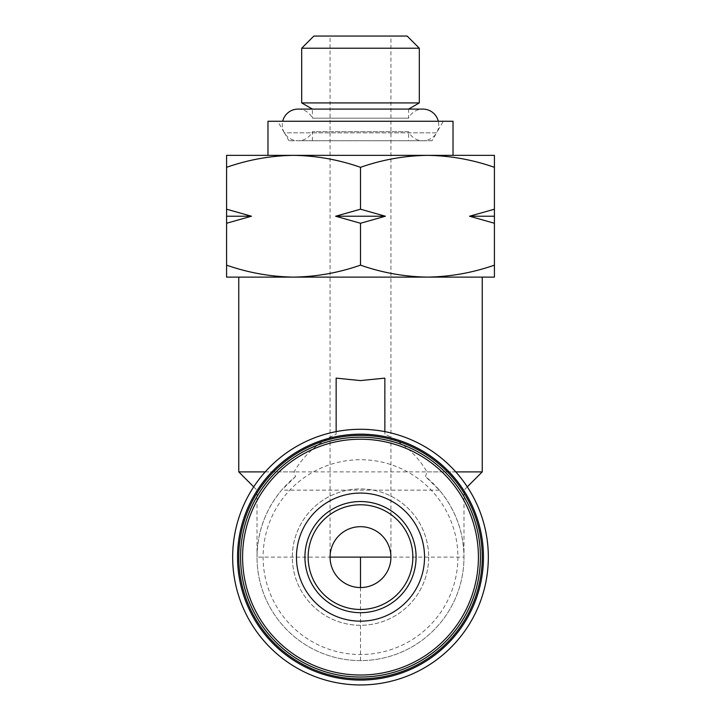 <?xml version="1.0" encoding="UTF-8"?>
<svg xmlns="http://www.w3.org/2000/svg" width="721" height="721" viewBox="0 0 721 721"><rect width="100%" height="100%" fill="white"/><g stroke="black" fill="none" stroke-linecap="round" stroke-linejoin="round"><path stroke-width="0.54" stroke-dasharray="3.6 2.7" d="M384.852 434.132L384.852 431.627A127.833 127.833 0 0 1 360.5 684.95A127.833 127.833 0 0 1 336.148 431.627L336.148 434.132C317.916 442.496 303.874 455.086 294.024 471.894L295.538 476.563A103.482 103.482 0 0 0 360.5 660.598A103.482 103.482 0 0 0 425.462 476.563L426.976 471.894C417.225 455.176 403.174 442.586 384.852 434.132L384.852 378.128M330.065 557.117A30.435 30.435 0 0 0 360.5 587.552A30.435 30.435 0 0 0 390.935 557.117C392.161 548.212 383.031 527.096 360.5 526.681C337.969 527.096 328.839 548.212 330.065 557.117L330.065 36.05L390.935 36.05L390.935 557.117A30.435 30.435 0 0 1 360.5 587.552M408.591 140.748L312.409 140.748L408.591 140.748L408.591 131.682L312.409 131.682L408.591 131.682A15.826 15.826 0 0 0 436.611 132.835L284.389 132.835A15.826 15.826 0 0 1 282.695 121.272M298.097 109.096A15.826 15.826 0 0 1 312.409 118.172L408.591 118.172L312.409 118.172L312.409 109.096L408.591 109.096L408.591 118.172A15.826 15.826 0 0 1 422.903 109.096L298.097 109.096M432.041 140.748L288.959 140.748L432.041 140.748L436.611 132.835A15.826 15.826 0 0 0 438.305 121.272M295.538 476.563L281.605 490.154C265.508 509.576 257.307 531.9 257.018 557.117A103.482 103.482 0 0 0 360.5 660.598A103.482 103.482 0 0 0 463.982 557.117C463.693 531.9 455.492 509.576 439.395 490.154L425.462 476.563M360.5 277.107L238.759 277.107M426.976 471.894L455.78 471.894M482.241 471.894L238.759 471.894M439.395 490.154L281.605 490.154M457.898 557.117A97.398 97.398 0 0 1 360.5 654.515A97.398 97.398 0 0 1 263.102 557.117A97.398 97.398 0 0 1 360.5 459.719A97.398 97.398 0 0 1 457.898 557.117M428.68 557.117A68.18 68.18 0 0 1 360.5 625.296A68.18 68.18 0 0 1 292.32 557.117A68.18 68.18 0 0 1 360.5 488.937A68.18 68.18 0 0 1 428.68 557.117A68.18 68.18 0 0 1 360.5 625.296A68.18 68.18 0 0 1 292.32 557.117A68.18 68.18 0 0 1 360.5 488.937A68.18 68.18 0 0 1 428.68 557.117M480.42 557.117A119.92 119.92 0 0 1 360.5 677.037A119.92 119.92 0 0 1 240.58 557.117A119.92 119.92 0 0 1 360.5 437.196A119.92 119.92 0 0 1 480.42 557.117M360.5 167.317C382.328 159.683 404.652 155.7 427.463 155.357L293.537 155.357C316.348 155.7 338.672 159.683 360.5 167.317L360.5 209.207L335.625 216.228L360.5 223.258L360.5 265.148C382.328 272.781 404.652 276.765 427.463 277.107L494.417 277.107L494.417 223.258L469.542 216.228L494.417 209.207L494.417 155.357L427.463 155.357C450.264 155.7 472.588 159.683 494.417 167.317M312.409 140.748L312.409 131.682A15.826 15.826 0 0 1 284.389 132.835L277.711 121.272L443.289 121.272L277.711 121.272M288.959 140.748L284.389 132.835L436.611 132.835L443.289 121.272M412.854 557.117A52.354 52.354 0 0 0 360.5 504.772A52.354 52.354 0 0 0 308.146 557.117A52.354 52.354 0 0 0 360.5 609.47A52.354 52.354 0 0 0 412.854 557.117M336.148 434.132L336.148 378.128M265.22 471.894L294.024 471.894M226.583 167.317C248.412 159.683 270.736 155.7 293.537 155.357L226.583 155.357L226.583 209.207L251.458 216.228L226.583 223.258L226.583 277.107L427.463 277.107C450.264 276.765 472.588 272.781 494.417 265.148M226.583 265.148C248.412 272.781 270.736 276.765 293.537 277.107C316.348 276.765 338.672 272.781 360.5 265.148M226.583 223.258L226.583 209.207M494.417 209.207L494.417 223.258M360.5 209.207L385.375 216.228L360.5 223.258M293.537 155.357L427.463 155.357M251.458 216.228L226.583 216.228M494.417 216.228L469.542 216.228M385.375 216.228L335.625 216.228M267.978 155.357L453.022 155.357M267.978 121.272L453.022 121.272M390.935 36.05L330.065 36.05M407.131 36.05L313.869 36.05M419.307 48.226L301.693 48.226M419.307 102.914L301.693 102.914M408.591 109.096L312.409 109.096M360.5 660.598L360.5 557.117L257.018 557.117A103.482 103.482 0 0 0 360.5 660.598M467.289 486.855L463.982 490.154L463.982 557.117L360.5 557.117M253.711 486.855L257.018 490.154L257.018 557.117M298.097 140.748L422.903 140.748L298.097 140.748"/><path stroke-width="1.08" d="M240.58 557.117A119.92 119.92 0 0 1 360.5 437.196A119.92 119.92 0 0 1 480.42 557.117A119.92 119.92 0 0 1 360.5 677.037A119.92 119.92 0 0 1 240.58 557.117A119.92 119.92 0 0 0 360.5 677.037A119.92 119.92 0 0 0 480.42 557.117M282.695 121.272A15.826 15.826 0 0 1 298.097 109.096L422.903 109.096A15.826 15.826 0 0 1 438.305 121.272M488.333 557.117A127.833 127.833 0 0 1 360.5 684.95A127.833 127.833 0 0 1 232.667 557.117A127.833 127.833 0 0 1 360.5 429.283A127.833 127.833 0 0 1 488.333 557.117M483.467 557.117A122.967 122.967 0 0 1 360.5 680.083A122.967 122.967 0 0 1 237.533 557.117A122.967 122.967 0 0 1 360.5 434.159A122.967 122.967 0 0 1 483.467 557.117M384.852 378.128L360.5 380.589L336.148 378.128L336.148 431.627C352.38 428.508 368.62 428.508 384.852 431.627L384.852 378.128M455.78 471.894L482.241 471.894L482.241 277.107M482.241 557.117A121.741 121.741 0 0 1 360.5 678.867A121.741 121.741 0 0 1 238.759 557.117A121.741 121.741 0 0 1 360.5 435.376A121.741 121.741 0 0 1 482.241 557.117A121.741 121.741 0 0 1 360.5 678.867A121.741 121.741 0 0 1 238.759 557.117A121.741 121.741 0 0 1 360.5 435.376A121.741 121.741 0 0 1 482.241 557.117M494.417 265.148C472.588 272.781 450.264 276.765 427.463 277.107L494.417 277.107L494.417 223.258L469.542 216.228L494.417 209.207L494.417 167.317C472.588 159.683 450.264 155.7 427.463 155.357L453.022 155.357L453.022 121.272L267.978 121.272L267.978 155.357L293.537 155.357C270.736 155.7 248.412 159.683 226.583 167.317L226.583 155.357L293.537 155.357C316.348 155.7 338.672 159.683 360.5 167.317L360.5 209.207L385.375 216.228L360.5 223.258L360.5 265.148C338.672 272.781 316.348 276.765 293.537 277.107L226.583 277.107L226.583 223.258L251.458 216.228L226.583 209.207L226.583 167.317M412.854 557.117A52.354 52.354 0 0 0 360.5 504.772A52.354 52.354 0 0 0 308.146 557.117A52.354 52.354 0 0 0 360.5 609.47A52.354 52.354 0 0 0 412.854 557.117M390.935 557.117A30.435 30.435 0 0 0 360.5 526.681A30.435 30.435 0 0 0 330.065 557.117A30.435 30.435 0 0 0 360.5 587.552A30.435 30.435 0 0 0 390.935 557.117L330.065 557.117M301.693 48.226L313.869 36.05L407.131 36.05L419.307 48.226L419.307 102.914L301.693 102.914L301.693 48.226L419.307 48.226M408.591 109.096L419.307 102.914M312.409 109.096L301.693 102.914M360.5 277.107L238.759 277.107L238.759 471.894L265.22 471.894M360.5 265.148C382.328 272.781 404.652 276.765 427.463 277.107L293.537 277.107C270.736 276.765 248.412 272.781 226.583 265.148M226.583 209.207L226.583 223.258M360.5 209.207L335.625 216.228L360.5 223.258M494.417 167.317L494.417 155.357L427.463 155.357C404.652 155.7 382.328 159.683 360.5 167.317M494.417 209.207L494.417 223.258M226.583 216.228L251.458 216.228M427.463 155.357L293.537 155.357M335.625 216.228L385.375 216.228M469.542 216.228L494.417 216.228M242.589 557.117A117.911 117.911 0 0 1 360.5 439.215A117.911 117.911 0 0 1 478.411 557.117A117.911 117.911 0 0 1 360.5 675.027A117.911 117.911 0 0 1 242.589 557.117M304.92 557.117A55.58 55.58 0 0 1 360.5 501.537A55.58 55.58 0 0 1 416.08 557.117A55.58 55.58 0 0 1 360.5 612.697A55.58 55.58 0 0 1 304.92 557.117M296.457 557.117A64.043 64.043 0 0 1 360.5 493.074A64.043 64.043 0 0 1 424.543 557.117A64.043 64.043 0 0 1 360.5 621.16A64.043 64.043 0 0 1 296.457 557.117M360.5 587.552L360.5 557.117M467.289 486.855L482.241 471.894M253.711 486.855L238.759 471.894"/></g></svg>
